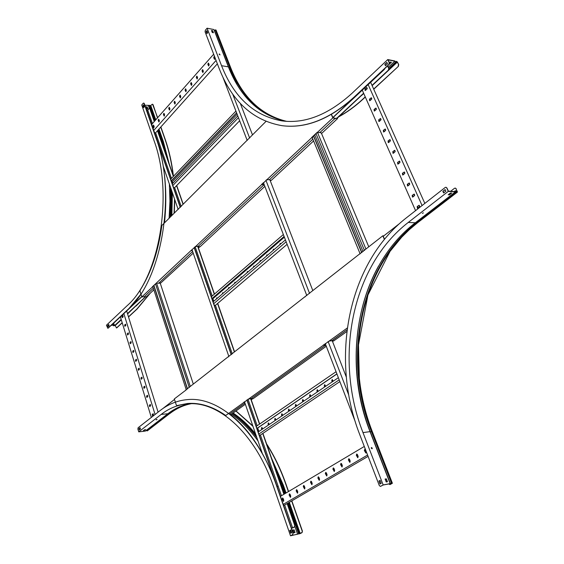 <?xml version="1.0" encoding="UTF-8"?>
<svg xmlns="http://www.w3.org/2000/svg" width="564" height="564" viewBox="0 0 564 564"><rect width="100%" height="100%" fill="white"/><g stroke="black" fill="none" stroke-linecap="round" stroke-linejoin="round"><path stroke-width="0.85" d="M346.289 377.006L332.358 341.037M312.808 290.58L270.05 180.205M252.496 134.895L240.313 103.438M348.728 394.962L328.107 341.502M309.565 293.421L265.947 180.318M249.641 138.032L232.685 94.068M355.151 421.386L325.252 343.568M306.809 295.571L263.43 182.673M247.208 140.457L223.006 77.48M259.299 435.204L260.378 435.063L339.866 381.609M258.925 431.495L257.706 427.984M256.972 428.478L336.927 373.96M256.944 428.386L336.891 373.861M256.246 426.377L336.066 371.725M268.577 424.96L268.506 422.894M261.985 429.423L261.915 427.371M275.26 420.427L275.197 418.347M282.042 415.837L281.979 413.736M288.923 411.177L288.86 409.062M295.896 406.454L295.839 404.325M302.974 401.66L302.924 399.509M310.158 396.795L310.108 394.631M317.447 391.86L317.067 390.852L317.398 389.675M324.836 386.848L324.455 385.839L324.793 384.655M332.344 381.765L331.956 380.749L332.309 379.551M258.89 434.012L339.19 379.84M258.192 431.989L338.365 377.69M269.345 424.438L268.408 422.887L268.027 424.015L268.401 425.073M262.732 428.915L261.816 427.371L261.442 428.485L261.809 429.542M276.043 419.898L275.098 418.347L274.71 419.482L275.091 420.547M282.839 415.301L281.88 413.736L281.485 414.878L281.873 415.957M289.727 410.634L288.761 409.062L288.359 410.218L288.747 411.297M296.72 405.897L295.74 404.317L295.332 405.488L295.726 406.566M303.813 401.089L302.826 399.509L302.403 400.687L302.805 401.772M311.011 396.217L310.01 394.624L309.58 395.815L309.988 396.908M318.315 391.275L317.299 389.675L316.862 390.873L317.271 391.973M325.724 386.255L324.702 384.648L324.251 385.861L324.667 386.967M333.246 381.158L332.21 379.544L331.752 380.77L332.175 381.884M283.551 505.252L284.63 505.048L368.095 456.375M283.248 504.364L367.587 455.049M290.1 494.381L289.466 493.838L289.113 494.966L290.382 497.307L290.735 496.186L290.1 494.381M283.156 498.491L282.529 497.949L282.183 499.062L283.431 501.396L283.777 500.275L283.156 498.491M280.463 496.32L364.295 446.462M297.15 490.222L296.509 489.679L296.149 490.814L297.432 493.169L297.792 492.027L297.15 490.222M304.299 485.992L303.651 485.449L303.284 486.598L304.588 488.96L304.948 487.818L304.299 485.992M311.561 481.705L310.898 481.162L310.524 482.319L311.843 484.695L312.216 483.538L311.561 481.705M318.921 477.356L318.258 476.813L317.877 477.976L319.21 480.366L319.591 479.203L318.921 477.356M326.394 472.942L325.724 472.392L325.329 473.57L326.69 475.974L327.078 474.796L326.394 472.942M333.98 468.458L333.303 467.909L332.901 469.1L334.276 471.511L334.671 470.32L333.98 468.458M341.685 463.911L340.994 463.354L340.586 464.56L341.981 466.985L342.383 465.786L341.685 463.911M349.504 459.286L348.806 458.736L348.39 459.949L349.8 462.388L350.216 461.176L349.504 459.286M357.442 454.598L356.737 454.041L356.314 455.268L357.745 457.721L358.168 456.495L357.442 454.598M365.507 449.832L364.795 449.275L364.358 450.516L365.81 452.977L366.24 451.743L365.507 449.832M282.444 499.182L283.248 498.759M289.395 495.136L290.199 494.656M296.431 490.983L297.249 490.497M303.566 486.767L304.398 486.274M310.806 482.488L311.659 481.987M318.159 478.152L319.027 477.637M325.618 473.746L326.5 473.224M333.19 469.276L334.085 468.747M340.875 464.736L341.791 464.193M348.679 460.125L349.609 459.575M356.603 455.451L357.555 454.887M364.654 450.699L365.62 450.128M282.437 499.161L283.227 498.696M289.367 495.065L290.178 494.593M296.403 490.913L297.221 490.426M303.538 486.697L304.377 486.203M310.785 482.417L311.631 481.917M318.131 478.082L318.998 477.567M325.59 473.675L326.471 473.154M333.162 469.206L334.064 468.67M340.846 464.666L341.763 464.123M348.651 460.055L349.588 459.505M356.575 455.374L357.527 454.817M364.626 450.622L365.592 450.051M290.495 497.272L289.325 494.931L289.565 493.838M283.544 501.361L282.388 499.027L282.627 497.949M297.545 493.133L296.354 490.772L296.608 489.672M304.694 488.925L303.495 486.563L303.749 485.449M311.955 484.659L310.736 482.283L310.997 481.162M319.323 480.331L318.082 477.941L318.35 476.806M326.796 475.938L325.541 473.534L325.816 472.392M334.389 471.483L333.112 469.065L333.394 467.909M342.094 466.95L340.797 464.524L341.093 463.354M349.913 462.353L348.601 459.914L348.904 458.736M357.858 457.686L356.526 455.233L356.836 454.041M365.923 452.948L364.57 450.481L364.887 449.275M214.348 305.357L215.406 305.336L287.118 244.325M213.791 301.261L212.903 298.694L212.05 298.708M212.043 298.701L284.143 236.584M212.001 298.567L284.087 236.45M211.366 296.749L283.354 234.532M223.217 293.181L222.745 292.66L222.322 293.788L222.843 292.674M216.562 298.885L216.865 297.792M229.273 287.993L228.794 287.464L228.371 288.606L228.892 287.478M235.414 282.733L234.934 282.204L234.497 283.354L235.033 282.219M241.632 277.396L241.152 276.875L240.701 278.031L241.251 276.889M247.941 271.996L247.455 271.467L246.997 272.638L247.554 271.481M254.336 266.518L253.842 265.989L253.377 267.167L253.941 266.004M260.815 260.963L260.321 260.434L259.849 261.625L260.42 260.448M266.61 256L266.991 254.815M274.055 249.612L273.554 249.084L273.061 250.296L273.653 249.105M280.816 243.824L280.308 243.296L279.8 244.515L280.407 243.31M213.756 303.658L286.152 241.808M213.129 301.832L285.412 239.883M217.239 298.307L216.773 297.778L216.4 299.026M284.376 237.183L212.903 298.694M267.392 255.33L266.892 254.801L266.455 256.127M173.585 187.608L174.621 187.678L239.644 120.774M172.88 183.201L172.33 181.622L171.491 181.559M171.301 181.023L236.661 113.004M171.244 180.861L236.591 112.835M170.673 179.211L235.928 111.108M172.845 185.486L238.452 117.672M172.274 183.822L237.782 115.937M237.148 114.288L172.33 181.622M294.408 526.966L294.725 525.436L294.619 526.924L291.475 528.2M146.703 109.98L147.782 110.114L152.449 123.579M154.268 121.514L149.869 108.852L149.072 108.626L147.782 110.114M145.829 107.985L180.233 207.39M290.897 526.508L247.067 399.862M231.381 354.559L194.319 247.511M180.381 207.242L146.154 108.38M273.547 476.975L246.898 399.982M231.219 354.685L194.157 247.617M262.168 453.019L244.48 401.723M228.878 356.518L192.007 249.633M178.153 209.47L163.306 166.436M149.566 108.464L149.869 108.852M294.93 525.394L287.309 503.483M284.073 494.17L262.916 433.349M259.673 424.029L250.881 398.755M234.553 351.802L217.711 303.376M214.475 294.07L197.908 246.44M183.201 204.161L176.722 185.521M173.5 176.264L157.61 130.587M154.402 121.366L150.059 108.88M294.619 526.924L292.977 527.833M294.725 525.436L287.125 503.589M283.889 494.283L262.746 433.469M259.503 424.149L250.698 398.826M234.391 351.929L217.556 303.51M214.32 294.204L197.731 246.51M183.06 204.309L176.574 185.669M173.359 176.412L157.476 130.735M155.643 132.787L171.456 178.393M174.657 187.643L181.178 206.445M195.144 246.736L212.226 296.008M215.448 305.3L232.276 353.861M247.991 399.192L257.191 425.728M260.42 435.034L281.457 495.728M282.634 499.126L283.396 501.311M284.679 505.02L292.631 527.953M154.578 132.709L155.608 132.822L217.359 63.802M153.782 130.411L216.068 60.447M158.907 119.533L158.611 119.23L158.167 120.365L158.928 122L159.372 120.865L158.907 119.533M153.718 125.384L153.429 125.088L152.992 126.209L153.746 127.838L154.183 126.717L153.718 125.384M151.709 124.418L213.671 54.2M164.152 113.604L163.863 113.301L163.405 114.443L164.173 116.085L164.625 114.943L164.152 113.604M169.468 107.597L169.179 107.301L168.714 108.45L169.489 110.093L169.947 108.944L169.468 107.597M174.854 101.52L174.558 101.217L174.086 102.38L174.868 104.03L175.341 102.867L174.854 101.52M180.304 95.358L180.015 95.062L179.528 96.232L180.318 97.889L180.797 96.719L180.304 95.358M185.831 89.126L185.535 88.83L185.041 90.007L185.838 91.671L186.324 90.487L185.831 89.126M191.422 82.809L191.126 82.513L190.625 83.705L191.429 85.368L191.929 84.177L191.422 82.809M197.09 76.408L196.794 76.112L196.279 77.317L197.09 78.988L197.597 77.783L197.09 76.408M202.828 69.929L202.532 69.633L202.011 70.845L202.828 72.523L203.343 71.304L202.828 69.929M208.645 63.358L208.349 63.062L207.813 64.296L208.638 65.967L209.166 64.74L208.645 63.358M214.539 56.703L214.242 56.414L213.7 57.648L214.524 59.333L215.067 58.092L214.539 56.703M214.912 57.676L214.2 58.473M209.011 64.331L208.32 65.114M203.195 70.895L202.511 71.663M197.449 77.374L196.773 78.128M191.774 83.768L191.111 84.515M186.176 90.078L185.528 90.818M180.649 96.31L180.015 97.036M175.192 102.465L174.565 103.177M169.806 108.542L169.186 109.24M164.484 114.541L163.877 115.232M159.231 120.47L158.632 121.147M154.042 126.322L153.45 126.992M159.027 121.993L158.364 120.386L158.71 119.265M153.845 127.831L153.189 126.23L153.521 125.116M164.279 116.078L163.609 114.471L163.955 113.336M169.588 110.086L168.911 108.478L169.27 107.329M174.974 104.023L174.29 102.408L174.657 101.252M180.424 97.882L179.733 96.261L180.106 95.097M185.944 91.664L185.246 90.043L185.634 88.858M191.527 85.361L190.829 83.733L191.224 82.548M197.196 78.981L196.483 77.353L196.892 76.147M202.927 72.516L202.215 70.881L202.631 69.668M208.743 65.967L208.017 64.324L208.447 63.105M214.63 59.333L213.904 57.683L214.341 56.449M423.43 212.854L422.309 213.354M372.233 448.07L371.387 447.527L371.274 448.218L372.127 448.754L372.233 448.07M372.007 448.796L371.302 447.604M390.168 484.518L392.389 483.242L390.196 483.651L392.1 483.348L389.865 484.596M390.196 483.651L370.033 431.629C340.762 357.682 358.619 266.229 415.301 222.794L455.31 191.95L448.281 191.365L408.265 222.435C351.576 266.173 333.74 358.168 362.99 432.602L370.033 431.629M445.976 187.269L446.892 187.904L445.877 187.255L445.2 187.474L406.284 217.901C347.953 263.289 329.728 357.865 359.733 434.59L379.311 485.569L380.404 486.408L383.167 484.934L390.217 483.602M380.622 486.33L383.175 485.005L389.907 483.757M446.892 187.904L448.366 191.104L455.085 191.668L455.296 190.745L457.242 191.809L455.987 188.693L455.183 188.073L454.506 188.284L450.622 191.295M446.688 187.882L448.281 191.365M455.395 191.429L455.825 191.097L455.31 191.95M455.881 190.914L457.446 192.063L455.987 188.693M451.249 193.085L449.282 194.608L448.507 194.545M388.716 483.954L389.964 484.554M385.134 479.125L386.114 478.949L387.228 481.804M380.214 483.877L379.107 481.007L380.108 480.45M443.741 192.853L443.064 191.365L445.193 189.701M455.282 188.087L456.198 188.714M448.197 194.784L449.409 194.883L451.686 193.121L450.481 193.022L448.197 194.784M445.877 191.189L445.13 189.567L442.853 191.344L443.593 192.966L445.877 191.189M383.167 484.934L362.99 432.602M381.215 483.327L380.08 480.387L378.902 481.043L380.03 483.982L381.215 483.327M386.241 481.987L387.454 481.762L386.319 478.836L385.106 479.055L386.241 481.987M157.046 419.595L156.059 419.82L157.046 419.595M146.252 430.402L147.528 430.621M228.801 413.285C248.787 428.428 264.742 452.455 276.649 485.364L293.16 533.05L292.638 534.637L292.949 533.1L276.445 485.4C257.438 429.655 219.029 396.231 187.438 399.615C177.434 400.482 168.283 404.162 159.993 410.648L138.109 427.759L137.884 429.077L138.723 431.855L145.364 431.093L167.882 413.736C174.65 408.505 182.038 405.178 190.04 403.754M292.843 534.587L290.883 535.659L297.559 534.214L294.909 526.593M292.638 534.637L290.509 535.8L273.702 487.07C255.351 433.032 218.092 400.518 187.41 403.894C177.857 404.748 169.115 408.258 161.177 414.427L167.882 413.736M291.835 500.846L302.41 531.062L302.092 532.585L300.415 533.502L290.509 535.8M297.665 534.171L301.888 532.627L302.41 531.062M266.814 444.559C274.245 456.142 280.527 469.227 285.659 483.806L288.387 491.604M289.586 495.023L290.361 497.236M291.659 500.952L302.205 531.105M266.56 443.819C274.182 455.571 280.618 468.888 285.863 483.771L288.571 491.498M289.762 494.917L290.573 497.222M236.02 410.944L252.813 425.89M235.9 411.022L252.954 426.292M292.906 530.089L293.851 532.818L295.057 532.557L294.112 529.829L292.906 530.089M258.023 440.999C249.767 429.578 240.92 420.645 231.473 414.202M156.214 419.644L156.905 419.419M145.272 429.705L143.672 430.459M139.435 429.817L139.075 428.626L140.119 427.808M290.904 533.135L289.981 530.456L290.784 530.012M292.928 530.139L293.943 529.927L294.866 532.599M290.721 533.241L291.708 532.691L290.763 529.948L289.769 530.498L290.721 533.241M138.723 431.855L161.177 414.427M139.266 429.944L140.478 429L140.083 427.702L138.878 428.647L139.266 429.944M143.327 430.727L145.688 429.655L144.539 429.789L143.327 430.727M219.389 53.961L220.023 54.849L219.389 53.961M219.925 54.912L219.079 54.13M389.202 62.682L388.822 64.529L389.202 62.682L387.771 59.565L394.8 60.968L396.118 62.026L396.739 61.356L398.727 64.564L398.346 66.39L373.749 89.218M365.317 97.043L363.181 99.024C355.101 106.49 346.811 112.497 338.308 117.058M398.346 66.39L373.671 89.063M365.246 96.881L362.976 98.989C355.073 106.293 346.973 112.201 338.661 116.72M394.99 61.152L395.667 62.033L396.33 62.259L396.76 61.582L397.387 62.082L398.727 64.564M389.414 62.724L388.088 59.855L394.821 61.201L388.335 67.264M389.033 64.571L353.882 97.537C329.651 119.293 305.78 128.684 282.261 125.709L282.183 125.694M388.822 64.529L353.677 97.502C329.439 119.265 305.568 128.655 282.056 125.68C253.01 120.604 232.03 101.513 219.121 68.399L205.07 31.803L205.331 30.266L207.094 28.2L221.553 65.699C234.032 97.558 254.223 115.965 282.127 120.915C305.061 123.883 328.318 114.718 351.894 93.42L387.771 59.565M285.624 121.274C259.369 115.225 240.299 97.086 228.399 66.855L213.904 29.532L207.094 28.2M214.2 30.301L216.047 30.082L230.549 67.342C242.28 97.064 260.963 115.063 286.597 121.338C260.794 115.014 242.026 96.959 230.288 67.172L215.786 29.906M211.556 30.675L212.508 30.865L213.22 32.691M398.142 66.348L398.515 64.522M389.329 64.176L391.472 62.28L390.26 62.04L389.442 62.808M385.6 65.621L385.015 64.331L386.925 62.533M207.009 33.48L206.297 31.633L206.995 30.816M212.268 32.508L213.439 32.733L212.649 30.696L211.479 30.47L212.268 32.508M206.917 30.625L206.093 31.591L206.882 33.636L207.707 32.67L206.917 30.625M386.848 62.364L384.803 64.289L385.466 65.748L387.517 63.824L386.848 62.364M391.162 62.216L389.47 63.802M152.562 104.192L157.638 117.7M160.867 126.942L165.259 139.484C169.144 150.637 171.865 162.813 173.409 176.003M153.055 104.601L157.504 117.855M160.733 127.097L165.062 139.463C168.869 150.376 171.555 162.277 173.113 175.157M144.877 105.235L149.918 105.397L150.334 105.94L152.068 104.354L152.858 104.573M143.764 103.043L144.257 103.452L143.27 103.205L141.747 104.989L154.12 140.852C173.909 194.361 159.26 278.045 127.126 305.702L106.448 325.209L107.816 328.276M144.257 103.452L156.411 138.554C164.977 164.075 167.677 192.169 164.512 222.843M144.06 103.431L156.207 138.532C176.786 193.924 161.523 280.738 128.211 309.185L107.95 328.192M140.944 294.077L128.409 309.185L108.14 328.185M107.992 325.365L109 325.329M111.468 325.238L112.948 325.188L113.865 324.335M114.168 325.245L113.604 325.773L112.948 325.188M113.604 325.773L114.203 325.837M115.148 325.259L116.466 327.959M149.742 293.675L136.96 308.98L128.479 316.848M122.184 322.693L116.607 327.874M150.243 293.202L137.151 308.98L128.522 316.982M122.226 322.827L116.797 327.867M174.741 199.578L174.297 213.065M174.544 199L174.086 213.27M169.108 218.254L169.954 201.087L169.369 184.012M148.41 105.687L149.368 108.443M146.069 106.786L146.746 108.739L147.888 108.88L147.211 106.927L146.069 106.786M143.728 107.484L143.115 105.708L143.686 105.038M108.14 326.584L107.816 325.52L108.782 324.61M107.625 325.527L107.985 326.725L109.106 325.675L108.739 324.476L107.816 325.52M142.918 105.68L143.587 107.639L144.306 106.815L143.623 104.855L143.115 105.708M146.125 106.948L147.091 107.068L147.712 108.859M444.742 192.077L443.656 192.655M383.52 236.083L399.361 223.704M372.021 85.368L388.279 70.204L388.864 68.413L387.679 65.84M388.652 68.371L387.546 65.96M385.987 65.255L385.381 65.142M384.824 68.519L384.352 69.457L384.535 68.787M311.913 137.348L317.236 132.364M332.922 117.657L384.352 69.457M265.961 180.353L266.56 179.789M331.491 114.372L332.83 117.523L384.14 69.414M388.864 68.413L388.279 70.204M334.713 118.461L337.152 118.285L363.695 93.37M372.099 85.531L388.483 70.239M336.778 118.264L363.625 93.208M424.833 203.4L370.647 82.295M422.084 205.55L368.165 84.628M412.192 195.377L412.46 197.097L412.89 196.956L414.329 195.814L414.068 194.094L412.192 195.377L414.166 194.108M417.156 206.565L417.438 208.299L417.861 208.158L419.313 207.023L419.038 205.289L417.156 206.565L419.137 205.31M415.562 210.647L362.271 90.148M407.279 184.294L407.532 186L407.969 185.859L409.394 184.703L409.14 182.997L407.279 184.294L409.238 183.011M402.4 173.31L402.647 175.009L403.091 174.861L404.501 173.698L404.261 171.999L402.4 173.31L404.36 172.02M397.571 162.425L397.803 164.11L398.254 163.962L399.65 162.792L399.425 161.1L397.571 162.425L399.524 161.128M392.791 151.638L393.009 153.316L393.46 153.161L394.849 151.984L394.631 150.306L392.791 151.638L394.729 150.327M388.046 140.951L388.251 142.614L388.716 142.459L390.084 141.268L389.879 139.604L388.046 140.951L389.985 139.632M383.344 130.362L383.541 132.011L384.006 131.849L385.367 130.658L385.17 129.001L383.344 130.362L385.275 129.029M378.691 119.857L378.874 121.5L379.346 121.338L380.693 120.139L380.51 118.489L378.691 119.857L380.608 118.518M374.073 109.458L374.249 111.087L376.054 109.712L375.885 108.076L374.073 109.458L375.984 108.105L376.392 109.021M369.498 99.144L369.66 100.766L371.464 99.377L371.295 97.755L369.498 99.144L371.401 97.783L371.796 98.686M364.957 88.922L365.119 90.529L366.91 89.133L366.755 87.519L364.957 88.922L366.861 87.547L367.242 88.442M419.672 206.339L419.235 205.345M414.688 195.123L414.251 194.143M409.746 184.019L409.316 183.039M404.853 173.007L404.423 172.041M400.003 162.101L399.573 161.142M395.195 151.293L394.772 150.341M390.429 140.584L390.013 139.639M385.705 129.967L385.29 129.036M381.031 119.448L380.615 118.525M419.602 206.621L419.024 205.331M414.618 195.412L414.046 194.136M409.675 184.301L409.111 183.039M404.783 173.296L404.226 172.048M399.925 162.39L399.382 161.156M395.124 151.575L394.581 150.362M390.358 140.866L389.823 139.668M385.635 130.249L385.113 129.064M380.961 119.73L380.439 118.56M376.322 109.303L375.807 108.147M371.725 98.968L371.218 97.826M367.171 88.724L366.671 87.596M365.303 88.83L365.874 90.106M369.843 99.045L370.414 100.343M374.418 109.36L374.997 110.671M379.036 119.765L379.621 121.091M383.696 130.263L384.288 131.602M388.399 140.852L388.998 142.213M393.143 151.54L393.75 152.915M397.93 162.326L398.544 163.715M402.759 173.211L403.38 174.614M407.631 184.195L408.265 185.619M412.552 195.278L413.193 196.716M417.515 206.466L418.164 207.919M412.566 197.097L412.404 195.398M417.543 208.292L417.367 206.579M407.638 186L407.483 184.315M402.752 175.009L402.611 173.331M397.909 164.11L397.782 162.446M393.115 153.316L392.995 151.667M388.356 142.614L388.258 140.979M383.647 132.011L383.555 130.39M378.98 121.507L378.895 119.892M374.355 111.094L374.277 109.487M369.765 100.766L369.702 99.172M365.225 90.536L365.169 88.957M361.848 252.531L313.605 135.769M361.686 252.658L313.464 135.903M360.142 253.863L312.252 137.686M368.771 246.799L321.332 132.998M365.923 249.027L317.525 132.512M364.464 250.487L315.981 133.534M314.698 134.74L363.047 251.593M113.547 323.292L114.661 325.506M145.399 296.854L127.464 313.591M121.182 319.457L114.795 325.421M145.597 296.854L127.506 313.732M121.225 319.591L114.985 325.414M141.761 296.657L110.946 325.555M191.788 249.887L191.407 250.31M156.193 283.318L152.506 286.773M141.811 296.798L111.143 325.548M174.509 399.439L162.876 408.533M120.393 316.876L151.328 417.423M125.786 325.506L125.582 324.201L124.637 324.998L124.841 326.295L125.786 325.506M123.128 316.876L122.924 315.586L121.979 316.39L122.177 317.68L123.128 316.876M123.868 313.619L155.079 414.491M128.472 334.184L128.261 332.88L127.309 333.669L127.52 334.974L128.472 334.184M131.172 342.933L130.954 341.615L130.002 342.397L130.213 343.709L131.172 342.933M133.887 351.732L133.668 350.413L132.709 351.182L132.928 352.5L133.887 351.732M136.622 360.6L136.396 359.268L135.438 360.036L135.663 361.362L136.622 360.6M139.378 369.526L139.146 368.186L138.187 368.941L138.42 370.273L139.378 369.526M142.156 378.507L141.917 377.168L140.951 377.915L141.19 379.255L142.156 378.507M144.948 387.56L144.701 386.213L143.735 386.946L143.982 388.293L144.948 387.56M147.761 396.668L147.514 395.315L146.541 396.048L146.795 397.401L147.761 396.668M150.595 405.847L150.341 404.487L149.368 405.206L149.622 406.566L150.595 405.847M153.45 415.09L153.182 413.722L152.209 414.434L152.47 415.802L153.45 415.09M126.66 310.997L158.096 412.136M124.94 326.267L124.827 324.991L125.68 324.222M122.282 317.652L122.177 316.383L123.022 315.607M127.619 334.945L127.506 333.662L128.352 332.901M130.319 343.68L130.192 342.383L131.052 341.636M133.033 352.472L132.907 351.175L133.76 350.434M135.769 361.334L135.635 360.022L136.495 359.289M138.518 370.245L138.384 368.926L139.245 368.207M141.289 379.227L141.148 377.901L142.015 377.182M144.081 388.265L143.933 386.932L144.8 386.227M146.894 397.366L146.739 396.027L147.606 395.329M149.728 406.538L149.566 405.185L150.433 404.501M152.576 415.767L152.407 414.413L153.281 413.729M155.544 283.925L189.278 387.489M156.573 283.1L190.287 386.439M159.887 282.113L193.304 384.077M152.781 286.519L186.282 389.83M153.768 285.588L187.354 388.991M153.923 285.447L187.516 388.864M189.271 387.496L155.537 283.932M346.846 331.526L333.669 340.959L331.717 340.755M333.211 340.987L332.527 341.481M326.281 346.254L253.088 398.713L251.396 398.48L324.92 345.676L251.396 398.48L248.407 399.171L347.297 328.001M252.637 398.755L251.234 399.763M230.704 414.751L245.347 404.254M252.136 398.804L250.98 399.636M325.886 345.217L324.92 345.676L325.195 345.295L324.702 344.921L325.047 345.196M328.918 341.227L332.069 340.543L347.057 329.778L331.78 340.938M229.759 414.018L244.952 403.105L229.759 414.018M325.16 345.21L325.781 344.957M199.437 246.715L198.204 247.864M265.94 121.45L161.664 225.692L161.79 226.079C158.216 251.664 151.018 273.011 140.189 290.129L140.069 291.348L141.839 296.911L143.27 296.89L144.603 296.403L153.337 288.239L144.603 296.403L144.913 296.861L146.337 296.84L153.852 289.84M335.954 118.144L337.554 118.595L322.023 133.076L320.148 132.674L320.408 132.082L334.417 118.99L320.408 132.082L318.794 132.674L317.285 132.484L332.809 117.939L334.318 118.144L332.83 117.523M336.052 118.391L334.417 118.99L334.318 118.144M337.3 117.996L337.554 118.595M313.591 140.937L271.354 180.311L269.867 180.191L269.684 179.493L312.851 139.139L269.684 179.493L266.659 179.93L317.285 132.484M271.072 180.29L270.346 180.966M264.847 186.374L200.1 246.729L198.641 246.701L198.38 246.137L263.395 185.373L198.38 246.137L195.496 246.623L266.659 179.93M199.825 246.729L198.45 248.005M193.219 253.144L160.317 283.41M264.283 184.893L263.395 185.373L263.113 184.456L263.529 184.788M157.666 283.424L159.02 282.924L192.648 251.495L159.02 282.924L159.316 283.417M263.614 184.914L264.192 184.668M152.95 287.048L152.358 287.048L152.879 286.829M152.477 286.738L156.172 283.269M152.301 286.857L191.196 250.395L192.268 250.395M191.372 250.275L192.021 249.669M194.171 247.652L195.44 246.461M261.633 184.365L263.113 184.456M261.802 184.252L263.444 182.715M311.709 137.419L312.618 137.503M311.878 137.313L317.215 132.307M141.839 296.911L152.358 287.048M334.219 117.904L334.607 118.257M191.196 250.395L195.496 246.623M331.336 114.464L332.809 117.939M191.267 250.592L192.345 250.613M156.679 283.424L156.228 283.431M261.71 184.569L263.205 184.682M311.793 137.63L312.717 137.743M244.741 402.492L243.641 402.604L225.487 415.668L225.339 415.217C212.459 406.39 199.825 402.484 187.424 403.5L176.906 405.579L176.271 404.959L174.339 398.91L186.092 389.971M383.844 235.837L382.836 235.794L185.725 390.006M384.373 239.418L382.836 235.794M243.641 402.604L248.407 399.171M384.507 239.249L383.252 236.295M360.093 253.906L359.705 253.899M305.138 296.883L304.75 296.883M228.307 356.97L227.927 356.991M323.398 344.9L324.702 344.921M243.754 402.245L244.656 402.245M323.292 345.274L324.808 345.189M370.16 431.946L371.422 431.495L391.606 483.44M378.55 266.06C352.105 313.647 349.109 377.478 370.322 431.897L390.485 483.849M455.458 191.083L454.302 191.605M416.126 222.167L416.74 222.695L457.249 191.407M392.065 483.249L371.88 431.368L371.422 431.495C342.115 357.562 359.994 266.123 416.74 222.695L417.247 222.9L457.242 192.112M457.15 192.105L417.149 222.893C360.466 266.243 342.602 357.555 371.88 431.368L371.979 431.354C342.7 357.548 360.565 266.243 417.247 222.9L417.55 222.66M408.265 222.435L415.301 222.794M392.163 483.235L372.057 431.566M298.617 533.854L287.894 503.144M299.012 533.763L288.514 502.778M299.103 533.896L288.556 502.757M281.105 485.632L283.354 485.202L286.068 492.985M289.318 502.312L300.21 533.544M272.969 462.254L282.74 485.428L285.49 493.331M288.74 502.651L299.583 533.77M273.202 462.924L282.642 485.449L285.405 493.38M288.655 502.7L299.491 533.791M273.477 463.714L282.522 485.442L285.306 493.437M273.505 463.798L282.416 485.266L285.271 493.458M275.761 470.277L284.651 493.831M277.037 486.422L278.165 486.224M233.115 413.024C240.948 418.22 248.428 425.157 255.555 433.829M271.481 457.982L283.354 485.202M248.541 426.863L256.169 435.605M232.749 413.285C240.997 418.883 248.83 426.398 256.246 435.831C248.844 426.405 241.018 418.89 232.77 413.271M232.34 413.574C240.997 419.51 249.175 427.54 256.881 437.678M168.777 413.052L169.729 413.539C176.243 408.526 183.328 405.262 190.977 403.739C183.413 405.248 176.398 408.484 169.94 413.461L170.067 413.285M147.197 430.882L169.729 413.539L147.401 430.797M147.105 430.889L169.637 413.553C176.165 408.526 183.265 405.255 190.928 403.739M146.753 430.783L169.278 413.433C175.326 408.78 181.869 405.622 188.912 403.965M396.429 61.377L395.815 61.955L396.619 61.638M395.752 61.899L388.857 68.399M361.425 95.485L357.456 99.186M397.387 62.082L372.141 85.636M363.738 93.476L361.475 95.584M396.859 61.603L396.478 61.955M396.266 62.294L388.984 69.097M228.688 67.588L230.549 67.342M286.54 121.33C260.723 115.021 241.942 96.966 230.197 67.158L215.695 29.885M282.296 120.555C258.354 113.174 240.849 95.394 229.781 67.208L215.279 29.934M237.331 85.115L228.829 67.553L214.348 30.273M221.553 65.699L228.399 66.855M135.924 305.878L127.584 313.965M121.302 319.823L115.267 325.449M161.304 141.197L163.292 141.395L169.27 164.103M172.365 192.684L171.865 215.497M139.978 302.092L136.044 306.076M158.554 129.53L162.756 141.592L167.896 160.155M171.717 190.808L171.237 216.118M158.491 129.6L162.665 141.585L167.663 159.485M171.611 190.505L171.139 216.216M158.421 129.685L162.538 141.515L167.36 158.611M171.47 190.103L171.012 216.35M158.392 129.72L162.347 141.085L167.113 157.892M171.322 189.666L170.857 216.498M157.92 130.242L164.864 151.441M170.525 187.354L170.117 217.239M150.863 105.743L155.77 119.815M158.992 129.043L163.292 141.395M150.334 105.94L155.34 120.301M150.25 105.926L155.276 120.372M150.116 105.856L155.206 120.456M149.918 105.397L155.178 120.492M149.256 105.334L154.712 121.013M251.96 398.826L251.121 399.425M198.331 247.652L199.339 246.715M270.205 180.6L270.579 180.247M454.203 191.591L455.296 190.745M392.389 483.242L372.212 431.389C366.438 416.408 362.419 400.983 360.17 385.099L359.331 378.317L358.485 344.879L367.939 294.965L390.041 251.354L401.695 237.169L409.309 229.661L417.452 222.836L457.446 192.063M396.33 62.259L388.984 69.118"/></g></svg>
